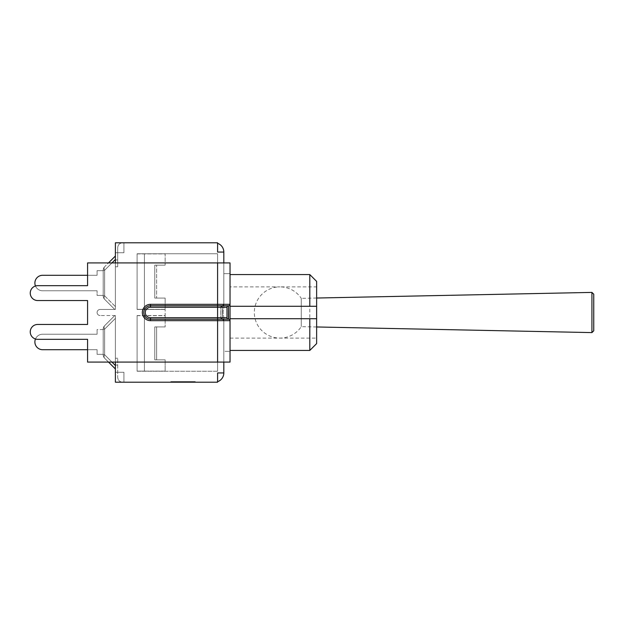 <?xml version="1.0" encoding="UTF-8"?>
<svg xmlns="http://www.w3.org/2000/svg" width="625" height="625" viewBox="0 0 625 625"><rect width="100%" height="100%" fill="white"/><g stroke="black" fill="none" stroke-linecap="round" stroke-linejoin="round"><path stroke-width="0.47" stroke-dasharray="3.12 2.34" d="M115.391 362.078L115.391 315.547L114.781 315.547L104.617 325.711A4.875 2.82 -135 0 0 104.617 329.156A4.875 2.82 -135 0 1 104.617 325.711A4.875 4.875 0 0 0 103.188 329.156L103.188 354.75L103.188 329.156A4.875 4.875 0 0 1 104.617 325.711L114.781 315.547L115.391 315.547L115.391 318.391L115.391 315.547L114.781 315.547L104.617 325.711A4.875 4.875 0 0 0 103.188 329.156A4.875 4.875 0 0 1 104.617 325.711A4.875 2.82 -135 0 0 104.617 329.156A4.875 2.82 -135 0 1 104.617 325.711L114.781 315.547L104.617 325.711L114.781 315.547L115.391 315.547L115.391 382.203L123.922 382.203L123.922 372.273L115.391 372.273L123.922 372.273L123.922 375.984L123.922 372.273L115.391 372.273L117.703 372.273L115.391 372.273L115.391 382.203L115.391 315.547L115.391 372.273L115.391 368.695L104.617 358.203A4.875 2.82 -45 0 1 104.617 354.75A4.875 2.82 -45 0 0 104.617 358.203A4.875 4.875 0 0 1 103.188 354.75A4.875 4.875 0 0 0 104.617 358.203L115.391 368.969L115.391 315.547L114.781 315.547L115.391 315.547L115.391 372.273L117.703 372.273L117.703 358.211L117.703 372.273L123.922 372.273L123.922 382.203L123.922 375.984L123.922 382.203L123.922 375.984L123.922 382.203L122.586 382.203C119.625 381.914 118 380.281 117.703 377.328C118 380.281 119.625 381.914 122.586 382.203C119.625 381.914 118 380.281 117.703 377.328L117.703 358.211L117.703 377.328C118 380.281 119.625 381.914 122.586 382.203L214.547 382.203A9.273 9.273 0 0 0 223.82 372.938L217.594 372.938L217.594 381.688L217.594 372.938L223.82 372.938L223.82 362.078L230.039 362.078L223.82 362.078L223.82 351.344L230.039 351.344L230.039 362.078L230.039 351.344L223.82 351.344L223.82 362.078L223.82 319.211L217.594 319.211L222.352 319.211A1.461 1.461 0 0 1 222.383 319.211L223.82 319.211L223.82 316.984L223.82 362.078L223.82 320.672L217.594 320.672L217.594 319.211L228.453 319.211L150.516 319.211L222.234 319.211A1.461 1.461 180 0 1 220.766 317.742L222.234 319.211A1.461 1.461 180 0 1 220.766 317.742L220.766 307.258L220.766 317.742L226.992 317.742L226.992 307.258A1.461 1.461 0 0 1 228.453 305.789L150.516 305.789A6.711 6.711 0 0 0 143.805 312.5A6.711 6.711 0 0 0 150.516 319.211A6.711 6.711 0 0 1 143.805 312.5A6.711 6.711 0 0 1 150.516 305.789L228.453 305.789L228.578 319.211A1.461 1.461 0 0 1 230.039 320.672L230.039 274.57L230.039 320.672A1.461 1.461 0 0 0 228.578 319.211A1.461 1.461 0 0 1 230.039 320.672A1.461 1.461 0 0 0 228.578 319.211A1.461 1.461 0 0 1 230.039 320.672L150.516 320.672L150.516 319.211L217.594 319.211L150.516 319.211A6.711 6.711 0 0 1 143.805 312.5A6.711 6.711 0 0 1 150.516 305.789A6.711 6.711 0 0 0 143.805 312.5A6.711 6.711 0 0 0 150.516 319.211L228.453 319.211M222.383 305.789A1.461 1.461 180 0 1 222.352 305.789L222.234 305.789A1.461 1.461 0 0 0 220.766 307.258L220.766 317.742L222.234 319.211L150.516 319.211L217.594 319.211L217.594 305.789L223.82 305.789L222.234 305.789L220.766 307.258L220.766 317.742A1.461 1.461 180 0 0 222.234 319.211L222.234 305.789L150.516 305.789L222.234 305.789A1.461 1.461 0 0 0 220.766 307.258L217.594 307.258L217.594 305.789L150.516 305.789A6.711 6.711 0 0 0 143.805 312.5A6.711 6.711 0 0 0 150.516 319.211A6.711 6.711 0 0 1 143.805 312.5A6.711 6.711 0 0 1 150.516 305.789A6.711 6.711 0 0 0 143.805 312.5A6.711 6.711 0 0 0 150.516 319.211L150.516 320.672A8.172 8.172 0 0 1 142.344 312.5A8.172 8.172 0 0 1 150.516 304.328L150.516 307.258A5.242 5.242 0 0 0 145.273 312.5A5.242 5.242 0 0 0 150.516 317.742L217.594 317.742L217.594 307.258L220.766 307.258A1.461 1.461 0 0 1 222.234 305.789L220.766 307.258A1.461 1.461 0 0 1 222.234 305.789L222.234 319.211L220.766 317.742L150.516 317.742A5.242 5.242 0 0 1 145.273 312.5A5.242 5.242 0 0 1 150.516 307.258L150.516 304.328L230.039 304.328L230.039 262.922L230.039 273.656L230.039 262.922L223.82 262.922L223.82 308.016C222.914 311.008 222.914 313.992 223.82 316.984L223.82 320.672L222.383 319.211M223.82 308.016L223.82 262.922L223.82 308.016L223.82 262.922L230.039 262.922L87.578 262.922L217.594 262.922L87.578 262.922L87.578 285.664L37.695 285.664A7.438 7.438 0 0 0 30.25 293.109A7.438 7.438 0 0 0 37.695 300.547L87.578 300.547L87.578 324.453L37.695 324.453A7.438 7.438 0 0 0 30.25 331.891A7.438 7.438 0 0 0 37.695 339.336L87.578 339.336L87.578 362.078L217.594 362.078L87.578 362.078L87.578 339.336L87.578 362.078L217.594 362.078L217.594 317.742L217.594 362.078L223.82 362.078L223.82 316.984C222.914 313.992 222.914 311.008 223.82 308.016M223.82 362.078L217.594 362.078L230.039 362.078L230.039 320.672M316.633 306.281L230.039 306.281L230.039 318.719L316.633 318.719M230.039 312.5L230.039 286.883L230.039 312.5M223.82 273.656L223.82 262.922L223.82 273.656L230.039 273.656L223.82 273.656M217.594 262.922L223.82 262.922L217.594 262.922L217.594 304.328L223.82 304.328A1.461 1.461 180 0 1 222.352 305.789L217.594 305.789L217.594 262.922L217.594 304.328L150.516 304.328A8.172 8.172 0 0 0 142.344 312.5A8.172 8.172 0 0 0 150.516 320.672L217.594 320.672L217.594 362.078M37.695 300.547A7.438 7.438 0 0 1 30.25 293.109A7.438 7.438 0 0 1 37.695 285.664L87.578 285.664L87.578 262.922L87.578 285.664L37.695 285.664A7.438 7.438 0 0 0 30.25 293.109A7.438 7.438 0 0 0 37.695 300.547L87.578 300.547L87.578 324.453L37.695 324.453A7.438 7.438 0 0 0 30.25 331.891A7.438 7.438 0 0 0 37.695 339.336L87.578 339.336L37.695 339.336A7.438 7.438 0 0 1 30.25 331.891A7.438 7.438 0 0 1 37.695 324.453M228.578 319.211L228.578 305.789A1.461 1.461 0 0 0 230.039 304.328A1.461 1.461 0 0 1 228.578 305.789L217.594 305.789L217.594 307.258L150.516 307.258A5.242 5.242 0 0 0 145.273 312.5A5.242 5.242 0 0 0 150.516 317.742L150.516 319.211A6.711 6.711 0 0 1 143.805 312.5A6.711 6.711 0 0 1 150.516 305.789L150.516 307.258M230.039 304.328A1.461 1.461 0 0 1 228.578 305.789A1.461 1.461 0 0 0 230.039 304.328A1.461 1.461 0 0 1 228.578 305.789L228.453 305.789A1.461 1.461 0 0 0 226.992 307.258L226.992 317.742L226.992 307.258A1.461 1.461 0 0 1 228.453 305.789M222.234 319.211L222.352 305.789L222.352 319.211A1.461 1.461 0 0 1 223.82 320.672A1.461 1.461 0 0 0 222.352 319.211L220.789 317.969M222.352 305.789L223.82 304.328L222.352 305.789M223.82 262.922L223.82 252.062A9.273 9.273 0 0 0 217.594 243.312L217.594 252.062L217.594 243.312A9.273 9.273 0 0 0 214.547 242.797A9.273 9.273 0 0 1 217.594 243.312L217.594 242.797L217.594 243.312M114.781 309.453L115.391 309.453L115.391 306.609L115.391 309.453L114.781 309.453L104.617 299.289A4.875 4.875 0 0 1 103.188 295.844A4.875 4.875 0 0 0 104.617 299.289A4.875 2.82 -45 0 1 104.617 295.844A4.875 2.82 -45 0 0 104.617 299.289L114.781 309.453L115.391 309.453L114.781 309.453L104.617 299.289A4.875 2.82 -45 0 1 104.617 295.844A4.875 2.82 -45 0 0 104.617 299.289L114.781 309.453L104.617 299.289A4.875 4.875 0 0 1 103.188 295.844L103.188 270.25A4.875 4.875 0 0 1 104.617 266.797A4.875 2.82 -135 0 0 104.617 270.25A4.875 2.82 -135 0 1 104.617 266.797A4.875 4.875 0 0 0 103.188 270.25L103.188 295.844A4.875 4.875 0 0 0 104.617 299.289L114.781 309.453L115.391 309.453L115.391 256.031L115.391 309.453L114.781 309.453M87.578 275.297L42.633 275.297A7.742 7.742 0 0 0 34.891 283.047A7.742 7.742 0 0 0 42.633 290.789L97.094 290.789L42.633 290.789A7.742 7.742 0 0 1 34.891 283.047A7.742 7.742 0 0 1 42.633 275.297A7.742 7.742 0 0 0 34.891 283.047A7.742 7.742 0 0 0 42.633 290.789L97.094 290.789L42.633 290.789A7.742 7.742 0 0 1 34.891 283.047A7.742 7.742 0 0 1 42.633 275.297L97.094 275.297L87.578 275.297L97.094 275.297L97.094 270.664L103.188 270.664L97.094 270.664L97.094 275.297L97.094 270.664L103.188 270.664L97.094 270.664L97.094 275.297L97.094 270.664L103.188 270.664L97.094 270.664L97.094 275.297L42.633 275.297A7.742 7.742 0 0 0 34.891 283.047A7.742 7.742 0 0 0 42.633 290.789L97.094 290.789L97.094 295.422L103.188 295.422L97.094 295.422L97.094 290.789L97.094 295.422L103.188 295.422L103.188 270.664L103.188 295.422L103.188 270.664L103.188 295.422L103.188 270.664L103.188 295.422L97.094 295.422L97.094 290.789L97.094 295.422L97.094 290.789L42.633 290.789A7.742 7.742 0 0 1 35.477 286.008M108.5 262.922L115.391 256.031L115.391 262.797L115.391 256.031L115.391 259.477L115.391 256.031L104.617 266.797A4.875 2.82 -135 0 0 104.617 270.25A4.875 2.82 -135 0 1 104.617 266.797A4.875 4.875 0 0 0 103.188 270.25A4.875 4.875 0 0 1 104.617 266.797A4.875 4.875 0 0 0 103.188 270.25L103.188 295.844L103.188 270.25A4.875 4.875 0 0 1 104.617 266.797A4.875 2.82 -135 0 0 104.617 270.25A4.875 2.82 -135 0 1 104.617 266.797L115.391 256.031M223.82 252.062L217.594 252.062L223.82 252.062L217.594 252.062L217.594 242.797L115.391 242.797L123.922 242.797L123.922 252.727L115.391 252.727L123.922 252.727L123.922 249.016L123.922 252.727L115.391 252.727L117.703 252.727L115.391 252.727L117.703 252.727L117.703 266.789L117.703 252.727L123.922 252.727L123.922 242.797L123.922 249.016L123.922 242.797L123.922 249.016L123.922 242.797L122.586 242.797C119.625 243.086 118 244.719 117.703 247.672C118 244.719 119.625 243.086 122.586 242.797C119.625 243.086 118 244.719 117.703 247.672L117.703 266.789L117.703 247.672C118 244.719 119.625 243.086 122.586 242.797L115.391 242.797L115.391 309.453L115.391 306.609L115.391 309.453L100.141 309.453A3.047 3.047 0 0 0 97.094 312.5A3.047 3.047 0 0 0 100.141 315.547A3.047 3.047 0 0 1 97.094 312.5A3.047 3.047 0 0 1 100.141 309.453L115.391 309.453L115.391 262.922M104.617 299.289A4.875 2.82 -45 0 1 104.617 295.844A4.875 2.82 -45 0 0 104.617 299.289A4.875 4.875 0 0 1 103.188 295.844A4.875 4.875 0 0 0 104.617 299.289M103.188 295.422L97.094 295.422L103.188 295.422M115.391 259.477L104.617 270.25L104.617 295.844L103.188 295.844L104.617 295.844L115.391 306.609L104.617 295.844L104.617 270.25L103.188 270.25L104.617 270.25L115.391 259.477L104.617 270.25L104.617 295.844L115.391 306.609L104.617 295.844L104.617 270.25L103.188 270.25L104.617 270.25L115.391 259.477L104.617 270.25L104.617 295.844L103.188 295.844L103.188 270.25L103.188 295.844L104.617 295.844L115.391 306.609L115.391 259.477L115.391 306.609L104.617 295.844L103.188 295.844L104.617 295.844L104.617 270.25L103.188 270.25L104.617 270.25L111.945 262.922M87.578 349.703L97.094 349.703L97.094 354.336L103.188 354.336L97.094 354.336L103.188 354.336L103.188 329.578L103.188 354.336L103.188 329.578L103.188 354.336L103.188 329.578L103.188 354.336L97.094 354.336L97.094 349.703L42.633 349.703A7.742 7.742 0 0 1 34.891 341.953A7.742 7.742 0 0 1 42.633 334.211A7.742 7.742 0 0 0 34.891 341.953A7.742 7.742 0 0 0 42.633 349.703A7.742 7.742 0 0 1 34.891 341.953A7.742 7.742 0 0 1 42.633 334.211A7.742 7.742 0 0 0 34.891 341.953A7.742 7.742 0 0 0 42.633 349.703L97.094 349.703L87.578 349.703L97.094 349.703L97.094 354.336L97.094 349.703L97.094 354.336L97.094 349.703L42.633 349.703A7.742 7.742 0 0 1 34.891 341.953A7.742 7.742 0 0 1 42.633 334.211L97.094 334.211L42.633 334.211L97.094 334.211L97.094 329.578L97.094 334.211L42.633 334.211A7.742 7.742 0 0 0 35.477 338.992M103.188 329.578L97.094 329.578L97.094 334.211L97.094 329.578L97.094 334.211L42.633 334.211L97.094 334.211L97.094 329.578L103.188 329.578M111.945 362.078L104.617 354.75A4.875 2.82 -45 0 0 104.617 358.203A4.875 4.875 0 0 1 103.188 354.75A4.875 4.875 0 0 0 104.617 358.203A4.875 2.82 -45 0 1 104.617 354.75A4.875 2.82 -45 0 0 104.617 358.203L115.391 368.969L104.617 358.203A4.875 4.875 0 0 1 103.188 354.75L103.188 329.156L103.188 354.75A4.875 4.875 0 0 0 104.617 358.203A4.875 2.82 -45 0 1 104.617 354.75L103.188 354.75L103.188 329.156A4.875 4.875 0 0 1 104.617 325.711A4.875 2.82 -135 0 0 104.617 329.156A4.875 2.82 -135 0 1 104.617 325.711A4.875 4.875 0 0 0 103.188 329.156L103.188 354.75L104.617 354.75L115.391 365.523L115.391 368.969L115.391 318.391L115.391 365.523L104.617 354.75L104.617 329.156L115.391 318.391L104.617 329.156L103.188 329.156L104.617 329.156L104.617 354.75L103.188 354.75L104.617 354.75L104.617 329.156L103.188 329.156L104.617 329.156L115.391 318.391L104.617 329.156L104.617 354.75L115.391 365.523L104.617 354.75L103.188 354.75L104.617 354.75L104.617 329.156L103.188 329.156L104.617 329.156L115.391 318.391L104.617 329.156L104.617 354.75L115.391 365.523M103.188 354.336L97.094 354.336L103.188 354.336M115.391 368.969L108.5 362.078M115.391 315.547L100.141 315.547L115.391 315.547M117.703 252.727L123.922 252.727L123.922 249.016L123.922 252.727L117.703 252.727M117.703 372.273L123.922 372.273L123.922 375.984L123.922 372.273L117.703 372.273M171.258 382.203L171.258 381.594L194.836 381.594L171.258 381.594L171.258 382.203L175.93 382.203L175.93 381.594L175.93 382.203L180.711 382.203L180.711 381.594L180.711 382.203L185.383 382.203L185.383 381.594L185.383 382.203L190.164 382.203L190.164 381.594L190.164 382.203L194.836 382.203L194.836 381.594L194.836 382.203L171.258 382.203M170.852 382.203L170.852 381.594L195.242 381.594L170.852 381.594L170.852 382.203L195.242 382.203L170.852 382.203M176.336 382.203L176.336 381.594L176.336 382.203M180.305 382.203L180.305 381.594L180.305 382.203M185.789 382.203L185.789 381.594L185.789 382.203M189.758 382.203L189.758 381.594L189.758 382.203M195.242 382.203L195.242 381.594L195.242 382.203M223.82 372.938L217.594 372.938L217.594 382.203L115.391 382.203L217.594 382.203L217.594 381.688A9.273 9.273 0 0 1 214.547 382.203L217.594 382.203L217.594 381.688M316.633 312.5L316.633 338.117L316.633 312.5M309.805 350.43L309.805 274.57M316.633 281.398L316.633 343.602M137.102 309.453L137.102 253.773L137.102 309.453L165.148 309.453L137.102 309.453M137.102 309.328L137.102 253.891L137.102 309.328L137.102 253.891L137.102 309.328L137.102 253.891L137.102 309.328L144.414 309.328L144.414 253.891L144.414 309.328L144.414 253.891L144.414 309.328L144.414 253.891L144.414 309.328L165.148 309.328L165.148 298.078L165.148 309.328L165.148 298.078L165.148 309.328L137.102 309.328M217.594 371.227L137.102 371.227L137.102 315.547L137.102 371.227L217.594 371.227L217.594 253.773L137.102 253.773L217.594 253.773L217.594 371.227M137.102 315.547L165.148 315.547L165.148 309.453L165.148 315.547L137.102 315.547M137.102 371.109L137.102 315.672L137.102 371.109L137.102 315.672L137.102 371.109L137.102 315.672L137.102 371.109L144.414 371.109L144.414 315.672L144.414 371.109L144.414 315.672L144.414 371.109L144.414 315.672L144.414 371.109L165.148 371.109L165.148 359.852L165.148 371.109L165.148 359.852L165.148 371.109L137.102 371.109M137.102 315.672L165.148 315.672L165.148 326.922L165.148 315.672L165.148 326.922L165.148 315.672L137.102 315.672M154.781 359.852L165.148 359.852L154.781 359.852L154.781 326.922L165.148 326.922L154.781 326.922L154.781 359.852L165.148 359.852L154.781 359.852L154.781 326.922L165.148 326.922L154.781 326.922L154.781 359.852L156.609 359.852L154.781 359.852M154.781 326.922L156.609 326.922L154.781 326.922M156.609 359.852L156.609 326.922L156.609 359.852M137.102 253.891L165.148 253.891L165.148 265.148L165.148 253.891L165.148 265.148L165.148 253.891L137.102 253.891M154.781 265.148L165.148 265.148L154.781 265.148L154.781 298.078L165.148 298.078L154.781 298.078L154.781 265.148L165.148 265.148L154.781 265.148L154.781 298.078L165.148 298.078L154.781 298.078L154.781 265.148L156.609 265.148L154.781 265.148M156.609 298.078L154.781 298.078L156.609 298.078L154.781 298.078L156.609 298.078L156.609 265.148L156.609 298.078M316.633 298.031L301.266 298.344L301.266 326.656L301.266 298.344A25.617 25.617 0 0 0 279.922 286.883L316.633 286.883M316.633 326.969L301.266 326.656A25.617 25.617 0 0 1 254.312 312.5A25.617 25.617 0 0 1 279.922 286.883L230.039 286.883M593.75 294.195L593.75 330.805M591.922 332.594L591.922 292.406M226.992 307.258L217.594 307.258L217.594 317.742L150.516 317.742M115.391 259.945L117.703 259.945L115.391 259.945M115.391 365.055L117.703 365.055L115.391 365.055M115.391 266.789L117.703 266.789L115.391 266.789M115.391 358.211L117.703 358.211L115.391 358.211M230.039 338.117L316.633 338.117"/><path stroke-width="0.94" d="M37.695 300.547L87.578 300.547L87.578 324.453L37.695 324.453L87.578 324.453L87.578 300.547L37.695 300.547A7.438 7.438 0 0 1 30.25 293.109A7.438 7.438 0 0 1 37.695 285.664L87.578 285.664L87.578 262.922L230.039 262.922L230.039 306.281L316.633 306.281L316.633 281.398L309.805 274.57L309.805 306.281M309.805 318.719L309.805 350.43L316.633 343.602L316.633 318.719L230.039 318.719L230.039 320.672L230.039 304.328L217.594 304.328L217.594 305.789L228.578 305.789A1.461 1.461 0 0 0 230.039 304.328M228.453 305.789A1.461 1.461 0 0 0 226.992 307.258A1.461 1.461 0 0 1 228.453 305.789A1.461 1.461 0 0 0 226.992 307.258L226.992 317.742A1.461 1.461 0 0 0 228.453 319.211A1.461 1.461 0 0 1 226.992 317.742A1.461 1.461 0 0 0 228.453 319.211A1.461 1.461 0 0 1 226.992 317.742A1.461 1.461 0 0 0 228.453 319.211L228.453 305.789L228.578 319.211A1.461 1.461 0 0 1 230.039 320.672L230.039 362.078L87.578 362.078L87.578 339.336L37.695 339.336A7.438 7.438 0 0 1 30.25 331.891A7.438 7.438 0 0 1 37.695 324.453M228.453 319.211A1.461 1.461 0 0 1 226.992 317.742L217.594 317.742L217.594 320.672L230.039 320.672A1.461 1.461 0 0 0 228.578 319.211L150.516 319.211A6.711 6.711 0 0 1 143.805 312.5A6.711 6.711 0 0 1 150.516 305.789L217.594 305.789L217.594 307.258L226.992 307.258M115.391 262.922L115.391 242.797L217.594 242.797L217.594 252.062L223.82 252.062L223.82 262.922M223.82 362.078L223.82 372.938L217.594 372.938L217.594 382.203L115.391 382.203L115.391 362.078M35.477 286.008A7.742 7.742 0 0 1 42.633 275.297L87.578 275.297M115.391 256.031L108.5 262.922M87.578 349.703L42.633 349.703A7.742 7.742 0 0 1 35.477 338.992M108.5 362.078L115.391 368.969M217.594 243.312A9.273 9.273 0 0 1 223.82 252.062M223.82 372.938A9.273 9.273 0 0 1 217.594 381.688M316.633 318.719L316.633 306.281M591.922 332.594L593.75 330.805L593.75 294.195L591.922 292.406L591.922 332.594L316.633 326.969M591.922 292.406L316.633 298.031M150.516 304.328A8.172 8.172 0 0 0 142.344 312.5A8.172 8.172 0 0 0 150.516 320.672L150.516 317.742A5.242 5.242 0 0 1 145.273 312.5A5.242 5.242 0 0 1 150.516 307.258L150.516 304.328L217.594 304.328L217.594 262.922M150.516 317.742L217.594 317.742L217.594 307.258L150.516 307.258M217.594 362.078L217.594 320.672L150.516 320.672M111.945 262.922L115.391 259.477M115.391 365.523L111.945 362.078M230.039 350.43L309.805 350.43M230.039 274.57L309.805 274.57"/></g></svg>
